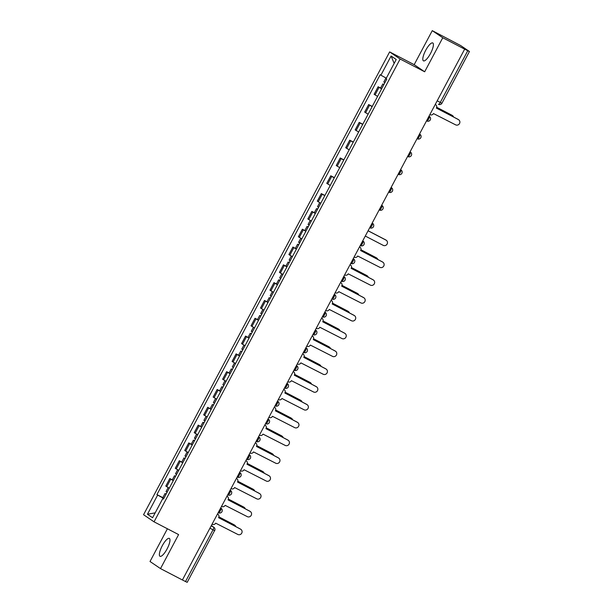 <?xml version="1.0" encoding="UTF-8"?>
<svg xmlns="http://www.w3.org/2000/svg" width="613" height="613" viewBox="0 0 613 613"><rect width="100%" height="100%" fill="white"/><g stroke="black" fill="none" stroke-linecap="round" stroke-linejoin="round"><path stroke-width="0.92" d="M167.058 548.972A10.092 2.866 -62.5 0 0 169.326 538.398A10.092 2.866 -62.5 0 0 162.284 545.731A10.092 2.866 -62.5 0 0 160.016 556.305A10.092 2.866 -62.5 0 0 167.058 548.972M430.495 53.523A10.092 2.866 -62.5 0 0 432.755 42.948A10.092 2.866 -62.5 0 0 425.721 50.281A10.092 2.866 -62.5 0 0 423.453 60.856A10.092 2.866 -62.5 0 0 430.495 53.523M167.41 528.774L150.016 561.493L160.506 568.603L182.406 579.982L464.662 49.147L442.762 37.761L432.265 30.65L414.181 64.672L389.638 51.913L143.557 514.713L154.055 521.832L400.128 59.024L424.671 71.782L442.762 37.761M432.265 30.65L460.7 45.569L469.443 51.507L441.942 103.222L440.272 102.425L467.765 50.71L469.443 51.507M160.506 568.603L178.598 534.582L154.055 521.832M187.103 582.281L185.517 581.553L213.01 529.839A2.59 0.736 -62.5 0 0 213.615 527.142L211.332 525.594M182.429 579.944L185.517 581.553M467.765 50.71L464.662 49.147M381.6 88.862L378.129 86.755L374.122 94.287L377.593 96.394M380.619 88.042L378.129 86.755M372.129 106.67L368.658 104.562L364.658 112.095L368.122 114.202M372.26 106.432L368.658 104.562M362.666 124.477L359.195 122.37L355.188 129.902L358.659 132.017M362.789 124.24L359.195 122.37M353.195 142.285L349.724 140.178L345.717 147.71L349.188 149.825M353.318 142.047L349.724 140.178M343.724 160.1L340.253 157.985L336.246 165.518L339.717 167.633M343.855 159.855L340.253 157.985M334.254 177.908L330.782 175.793L326.775 183.333L330.246 185.44M334.384 177.663L330.782 175.793M324.783 195.716L321.319 193.601L317.312 201.141L320.783 203.248M324.913 195.47L321.319 193.601M315.32 213.523L311.848 211.416L307.841 218.948L311.312 221.055M314.339 212.711L311.848 211.416M305.849 231.331L302.378 229.224L298.37 236.756L301.841 238.863M305.925 231.185L302.378 229.224M296.378 249.139L292.907 247.031L288.899 254.564L292.37 256.678M296.454 249.001L292.907 247.031M286.907 266.954L283.436 264.839L279.436 272.371L282.907 274.486M285.926 266.134L283.436 264.839M277.444 284.761L273.973 282.647L269.965 290.179L273.436 292.294M276.463 283.942L273.973 282.647M267.973 302.569L264.502 300.454L260.494 307.994L263.965 310.101M268.05 302.424L264.502 300.454M258.502 320.377L255.031 318.27L251.024 325.802L254.495 327.909M257.521 319.557L255.031 318.27M249.031 338.184L245.56 336.077L241.56 343.609L245.024 345.717M249.108 338.039L245.56 336.077M239.56 355.992L236.097 353.885L232.089 361.417L235.561 363.532M239.637 355.846L236.097 353.885M230.097 373.8L226.626 371.693L222.619 379.225L226.09 381.34M229.116 372.988L226.626 371.693M220.626 391.615L217.155 389.5L213.148 397.032L216.619 399.147M219.646 390.795L217.155 389.5M211.156 409.423L207.684 407.308L203.677 414.848L207.148 416.955M211.232 409.277L207.684 407.308M201.685 427.23L198.214 425.115L194.214 432.655L197.685 434.763M201.761 427.085L198.214 425.115M192.221 445.038L188.75 442.931L184.743 450.463L188.214 452.57M191.241 444.218L188.75 442.931M182.751 462.846L179.28 460.738L175.272 468.271L178.743 470.378M182.827 462.7L179.28 460.738M173.28 480.653L169.809 478.546L165.801 486.078L169.272 488.193M172.299 479.841L169.809 478.546M386.297 78.18L380.903 75.192L391.094 56.013L396.236 59.499L386.037 78.679L386.757 79.161L163.502 499.036L162.79 498.553L152.591 517.732L147.449 514.246L157.648 495.066L163.801 498.476M380.903 75.192L380.183 74.702L156.928 494.584L157.648 495.066M389.638 51.913L400.128 59.024M414.181 64.672L424.671 71.782M162.828 497.649L156.928 494.584M163.571 498.913L162.79 498.553M391.094 56.013L394.167 63.392M155.181 512.859L147.449 514.246M429.859 114.6L430.05 114.7A2.59 2.483 124.1 0 0 433.468 113.558L455.574 124.822A2.973 2.85 124.1 0 0 458.639 119.734A2.973 2.85 124.1 0 0 458.363 119.573L436.441 107.965A2.59 2.483 124.1 0 0 435.452 104.539L435.276 104.417A2.59 2.483 -55.9 0 1 435.291 104.409L435.69 104.677M436.379 108.087L457.965 119.305A2.973 2.85 -55.9 0 1 458.24 119.466L458.639 119.734M384.895 82.671L383.83 82.012L385.96 77.997M453.597 117.037A2.973 2.85 124.1 0 0 452.248 115.428L436.678 107.336M383.861 84.609L382.796 83.95L383.937 84.464M381.677 88.716L380.612 88.057L382.796 83.95M436.694 107.283L451.85 115.16A2.973 2.85 -55.9 0 1 452.118 115.321L452.517 115.589M354.107 257.069L354.299 257.169A2.59 2.483 124.1 0 0 357.716 256.027L379.815 267.299A2.973 2.85 124.1 0 0 382.88 262.211A2.973 2.85 124.1 0 0 382.612 262.042L360.689 250.433A2.59 2.483 124.1 0 0 359.701 247.008L359.524 246.886A2.59 2.483 -55.9 0 1 359.54 246.878L359.938 247.146M360.62 250.556L382.213 261.774A2.973 2.85 -55.9 0 1 382.489 261.935L382.88 262.211M344.636 274.877L344.828 274.976A2.59 2.483 124.1 0 0 348.245 273.835L370.352 285.106A2.973 2.85 124.1 0 0 373.417 280.018A2.973 2.85 124.1 0 0 373.141 279.85L351.218 268.241A2.59 2.483 124.1 0 0 350.23 264.816L350.054 264.693A2.59 2.483 -55.9 0 0 350.061 264.678M351.157 268.364L372.742 279.582A2.973 2.85 -55.9 0 1 373.018 279.75L373.417 280.018M335.165 292.685L335.365 292.784A2.59 2.483 124.1 0 0 338.774 291.642L360.881 302.914A2.973 2.85 124.1 0 0 363.946 297.826A2.973 2.85 124.1 0 0 363.67 297.665L341.748 286.049A2.59 2.483 124.1 0 0 340.767 282.624L340.583 282.501M340.59 282.486A2.59 2.483 -55.9 0 1 340.606 282.493L341.004 282.769M341.686 286.171L363.271 297.389A2.973 2.85 -55.9 0 1 363.547 297.558L363.946 297.826M325.702 310.492L325.894 310.592A2.59 2.483 124.1 0 0 329.304 309.458L351.41 320.722A2.973 2.85 124.1 0 0 354.475 315.634A2.973 2.85 124.1 0 0 354.199 315.473L332.284 303.864A2.59 2.483 124.1 0 0 331.296 300.431L331.112 300.309M331.12 300.293A2.59 2.483 -55.9 0 1 331.135 300.309L331.533 300.577M332.215 303.979L353.808 315.205A2.973 2.85 -55.9 0 1 354.076 315.366L354.475 315.634M316.231 328.3L316.423 328.399A2.59 2.483 124.1 0 0 319.84 327.265L341.939 338.529A2.973 2.85 124.1 0 0 345.004 333.441A2.973 2.85 124.1 0 0 344.736 333.28L322.813 321.672A2.59 2.483 124.1 0 0 321.825 318.239L321.649 318.116M321.656 318.109A2.59 2.483 -55.9 0 1 321.664 318.116L322.063 318.385M322.744 321.794L344.337 333.012A2.973 2.85 -55.9 0 1 344.606 333.173L345.004 333.441M306.761 346.115L306.952 346.215A2.59 2.483 124.1 0 0 310.37 345.073L332.476 356.337A2.973 2.85 124.1 0 0 335.541 351.249A2.973 2.85 124.1 0 0 335.265 351.088L313.343 339.479A2.59 2.483 124.1 0 0 312.354 336.054L312.178 335.932A2.59 2.483 -55.9 0 1 312.193 335.924L312.592 336.192M313.281 339.602L334.867 350.82A2.973 2.85 -55.9 0 1 335.142 350.981L335.541 351.249M297.29 363.923L297.481 364.022A2.59 2.483 124.1 0 0 300.899 362.881L323.005 374.152A2.973 2.85 124.1 0 0 326.07 369.057A2.973 2.85 124.1 0 0 325.794 368.896L303.872 357.287A2.59 2.483 124.1 0 0 302.883 353.862L302.707 353.739A2.59 2.483 -55.9 0 1 302.73 353.732L303.129 354M303.81 357.41L325.396 368.628A2.973 2.85 -55.9 0 1 325.672 368.788L326.07 369.057M287.826 381.73L288.018 381.83A2.59 2.483 124.1 0 0 291.428 380.688L313.534 391.96A2.973 2.85 124.1 0 0 316.599 386.872A2.973 2.85 124.1 0 0 316.323 386.703L294.409 375.095A2.59 2.483 124.1 0 0 293.42 371.67L293.42 371.67M293.244 371.532A2.59 2.483 -55.9 0 1 293.259 371.539L293.658 371.807M294.34 375.217L315.925 386.435A2.973 2.85 -55.9 0 1 316.201 386.596L316.599 386.872M278.356 399.538L278.547 399.638A2.59 2.483 124.1 0 0 281.965 398.496L304.063 409.768A2.973 2.85 124.1 0 0 307.128 404.68A2.973 2.85 124.1 0 0 306.86 404.519L284.938 392.902A2.59 2.483 124.1 0 0 283.949 389.477L283.765 389.355M283.773 389.339A2.59 2.483 -55.9 0 1 283.788 389.347L284.187 389.623M284.869 393.025L306.462 404.243A2.973 2.85 -55.9 0 1 306.73 404.411L307.128 404.68M268.885 417.346L269.076 417.445A2.59 2.483 124.1 0 0 272.494 416.304L294.592 427.575A2.973 2.85 124.1 0 0 297.665 422.487A2.973 2.85 124.1 0 0 297.389 422.326L275.467 410.71A2.59 2.483 124.1 0 0 274.478 407.285L274.302 407.162A2.59 2.483 -55.9 0 1 274.317 407.155L274.716 407.43M275.406 410.833L296.991 422.05A2.973 2.85 -55.9 0 1 297.267 422.219L297.665 422.487M259.414 435.153L259.606 435.253A2.59 2.483 124.1 0 0 263.023 434.119L285.129 445.383A2.973 2.85 124.1 0 0 288.194 440.295A2.973 2.85 124.1 0 0 287.918 440.134L265.996 428.525A2.59 2.483 124.1 0 0 265.008 425.093L264.831 424.97M264.839 424.962A2.59 2.483 -55.9 0 1 264.854 424.97L265.245 425.238M265.935 428.64L287.52 439.866A2.973 2.85 -55.9 0 1 287.796 440.027L288.194 440.295M249.951 452.961L250.142 453.061A2.59 2.483 124.1 0 0 253.552 451.927L275.658 463.19A2.973 2.85 124.1 0 0 278.723 458.103A2.973 2.85 124.1 0 0 278.448 457.942L256.525 446.333A2.59 2.483 124.1 0 0 255.544 442.9L255.36 442.785A2.59 2.483 -55.9 0 1 255.383 442.778L255.782 443.046M256.464 446.456L278.049 457.673A2.973 2.85 -55.9 0 1 278.325 457.834L278.723 458.103M240.48 470.776L240.671 470.876A2.59 2.483 124.1 0 0 244.089 469.734L266.188 480.998A2.973 2.85 124.1 0 0 269.253 475.91A2.973 2.85 124.1 0 0 268.984 475.749L247.062 464.141A2.59 2.483 124.1 0 0 246.074 460.715L245.89 460.593A2.59 2.483 -55.9 0 1 245.913 460.585L246.311 460.853M246.993 464.263L268.586 475.481A2.973 2.85 -55.9 0 1 268.854 475.642L269.253 475.91M231.009 488.584L231.201 488.684A2.59 2.483 124.1 0 0 234.618 487.542L256.717 498.813A2.973 2.85 124.1 0 0 259.782 493.726A2.973 2.85 124.1 0 0 259.514 493.557L237.591 481.948A2.59 2.483 124.1 0 0 236.603 478.523L236.603 478.523M236.434 478.385A2.59 2.483 -55.9 0 1 236.442 478.393L236.84 478.661M237.522 482.071L259.115 493.289A2.973 2.85 -55.9 0 1 259.391 493.45L259.782 493.726M318.614 207.332L317.549 206.673L319.687 202.635M365.287 236.043L383.171 245.338A2.973 2.85 124.1 0 0 386.236 240.25A2.973 2.85 124.1 0 0 385.96 240.089L368.076 230.794M317.58 209.271L316.515 208.612L317.657 209.125M315.396 213.378L314.331 212.719L316.515 208.612M368.106 230.749L385.562 239.821A2.973 2.85 -55.9 0 1 385.838 239.982L386.236 240.25M309.144 225.14L308.078 224.481L310.224 220.45M377.846 259.506A2.973 2.85 124.1 0 0 376.489 257.897L360.927 249.805M308.109 227.078L307.044 226.419L308.186 226.933M360.942 249.752L376.091 257.629A2.973 2.85 -55.9 0 1 376.367 257.789L376.765 258.058M299.673 242.947L298.608 242.288L300.753 238.258M368.375 277.314A2.973 2.85 124.1 0 0 367.026 275.704L351.456 267.62M298.638 244.886L297.573 244.227L298.715 244.74M351.471 267.559L366.628 275.436A2.973 2.85 -55.9 0 1 366.896 275.597L367.294 275.865M290.202 260.755L289.137 260.096L291.282 256.065M358.904 295.121A2.973 2.85 124.1 0 0 357.555 293.512L341.985 285.428M289.175 262.693L288.11 262.042L289.244 262.556M286.984 266.808L285.919 266.149L288.11 262.042M342 285.367L357.157 293.244A2.973 2.85 -55.9 0 1 357.433 293.405L357.831 293.681M280.731 278.563L279.674 277.904L281.811 273.873M349.441 312.929A2.973 2.85 124.1 0 0 348.084 311.32L332.522 303.236M279.704 280.509L278.639 279.85L279.781 280.363M277.52 284.616L276.455 283.957L278.639 279.85M332.53 303.182L347.686 311.052A2.973 2.85 -55.9 0 1 347.962 311.22L348.36 311.488M271.268 296.37L270.203 295.719L272.348 291.681M339.97 330.744A2.973 2.85 124.1 0 0 338.614 329.135L323.051 321.043M270.233 298.316L269.168 297.657L270.31 298.171M323.066 320.99L338.215 328.859A2.973 2.85 -55.9 0 1 338.491 329.028L338.889 329.296M261.797 314.185L260.732 313.527L262.877 309.488M330.499 348.552A2.973 2.85 124.1 0 0 329.15 346.943L313.58 338.851M260.763 316.124L259.697 315.465L260.839 315.979M258.579 320.231L257.514 319.572L259.697 315.465M313.595 338.797L328.752 346.674A2.973 2.85 -55.9 0 1 329.02 346.835L329.419 347.104M252.326 331.993L251.261 331.334L253.407 327.304M321.028 366.359A2.973 2.85 124.1 0 0 319.679 364.75L304.109 356.659M251.292 333.932L250.234 333.273L251.368 333.786M304.125 356.605L319.281 364.482A2.973 2.85 -55.9 0 1 319.557 364.643L319.948 364.911M242.855 349.801L241.79 349.142L243.936 345.111M311.565 384.167A2.973 2.85 124.1 0 0 310.209 382.558L294.646 374.466M241.829 351.739L240.763 351.08L241.905 351.594M294.654 374.413L309.81 382.29A2.973 2.85 -55.9 0 1 310.086 382.451L310.484 382.719M233.392 367.608L232.327 366.949L234.472 362.919M302.094 401.975A2.973 2.85 124.1 0 0 300.738 400.366L285.175 392.282M232.358 369.547L231.293 368.888L232.434 369.409M230.174 373.662L229.109 373.003L231.293 368.888M285.191 392.22L300.339 400.097A2.973 2.85 -55.9 0 1 300.615 400.258L301.014 400.527M223.921 385.416L222.856 384.757L225.002 380.727M292.623 419.782A2.973 2.85 124.1 0 0 291.267 418.173L275.704 410.089M222.887 387.355L221.822 386.703L222.963 387.217M220.703 391.469L219.638 390.81L221.822 386.703M275.72 410.028L290.876 417.905A2.973 2.85 -55.9 0 1 291.144 418.066L291.543 418.342M214.45 403.224L213.385 402.565L215.531 398.534M283.152 437.59A2.973 2.85 124.1 0 0 281.804 435.989L266.234 427.897M213.416 405.17L212.351 404.511L213.493 405.024M266.249 427.843L281.405 435.713A2.973 2.85 -55.9 0 1 281.673 435.881L282.072 436.15M204.98 421.031L203.914 420.38L206.06 416.342M273.689 455.405A2.973 2.85 124.1 0 0 272.333 453.796L256.77 445.705M203.953 422.978L202.888 422.319L204.029 422.832M256.778 445.651L271.934 453.52A2.973 2.85 -55.9 0 1 272.21 453.689L272.609 453.957M195.509 438.847L194.451 438.188L196.589 434.15M264.218 473.213A2.973 2.85 124.1 0 0 262.862 471.604L247.3 463.512M194.482 440.785L193.417 440.126L194.559 440.64M192.298 444.892L191.233 444.233L193.417 440.126M247.307 463.459L262.464 471.336A2.973 2.85 -55.9 0 1 262.739 471.497L263.138 471.765M186.046 456.654L184.98 455.995L187.126 451.965M254.747 491.021A2.973 2.85 124.1 0 0 253.391 489.412L237.829 481.32M185.011 458.593L183.946 457.934L185.088 458.447M237.844 481.266L252.993 489.143A2.973 2.85 -55.9 0 1 253.269 489.304L253.667 489.572M221.538 506.392L221.73 506.491A2.59 2.483 124.1 0 0 225.147 505.35L247.254 516.621A2.973 2.85 124.1 0 0 250.319 511.533A2.973 2.85 124.1 0 0 250.043 511.365L228.12 499.756A2.59 2.483 124.1 0 0 227.132 496.331L226.956 496.208M226.963 496.193A2.59 2.483 -55.9 0 1 226.971 496.201L227.369 496.469M228.059 499.879L249.644 511.096A2.973 2.85 -55.9 0 1 249.92 511.257L250.319 511.533M176.575 474.462L175.51 473.803L177.655 469.773M245.277 508.828A2.973 2.85 124.1 0 0 243.928 507.219L228.358 499.128M175.54 476.401L174.475 475.742L175.617 476.255M173.356 480.515L172.291 479.856L174.475 475.742M228.373 499.074L243.53 506.951A2.973 2.85 -55.9 0 1 243.798 507.112L244.196 507.38M212.067 524.199L212.259 524.299A2.59 2.483 124.1 0 0 215.676 523.157L237.783 534.429A2.973 2.85 124.1 0 0 240.848 529.341A2.973 2.85 124.1 0 0 240.572 529.18L218.649 517.564A2.59 2.483 124.1 0 0 217.669 514.138L217.485 514.016A2.59 2.483 -55.9 0 1 217.508 514.008L217.906 514.284M218.588 517.686L240.173 528.904A2.973 2.85 -55.9 0 1 240.449 529.073L240.848 529.341M167.104 492.27L166.039 491.611L168.184 487.58M235.806 526.636A2.973 2.85 124.1 0 0 234.457 525.027L218.887 516.943M166.069 494.208L165.012 493.549L166.146 494.07M163.886 498.323L162.82 497.664L165.012 493.549M218.902 516.882L234.059 524.759A2.973 2.85 -55.9 0 1 234.335 524.92L234.725 525.195M221.117 508.33A2.59 2.59 0 0 1 221.891 511.794A2.59 2.59 0 0 1 218.473 512.767L218.458 512.752A2.59 0.736 -62.5 0 0 218.473 512.767A2.59 0.736 -62.5 0 0 220.282 510.882A2.59 0.736 -62.5 0 0 220.879 508.185L221.117 508.33A2.59 2.483 -55.9 0 0 220.879 508.185L220.649 508.062M230.12 490.254L230.35 490.377A2.59 2.483 -55.9 0 1 230.588 490.515A2.59 2.59 0 0 1 231.362 493.986A2.59 2.59 0 0 1 227.944 494.959L227.921 494.944A2.59 0.736 -62.5 0 0 227.944 494.959A2.59 0.736 -62.5 0 0 229.752 493.074A2.59 0.736 -62.5 0 0 230.35 490.377L230.136 490.231M240.058 472.707A2.59 2.59 0 0 1 240.832 476.178A2.59 2.59 0 0 1 237.415 477.144L237.392 477.136A2.59 0.736 -62.5 0 0 237.415 477.144A2.59 0.736 -62.5 0 0 239.216 475.267A2.59 0.736 -62.5 0 0 239.821 472.569L239.821 472.569A2.59 2.483 -55.9 0 1 240.058 472.707L239.606 472.408M249.054 454.639L249.292 454.762A2.59 2.483 -55.9 0 1 249.529 454.9A2.59 2.59 0 0 1 250.296 458.363A2.59 2.59 0 0 1 246.886 459.336L246.863 459.329A2.59 0.736 -62.5 0 0 246.886 459.336A2.59 0.736 -62.5 0 0 248.686 457.459A2.59 0.736 -62.5 0 0 249.292 454.762L249.07 454.608M259 437.092A2.59 2.59 0 0 1 259.766 440.555A2.59 2.59 0 0 1 256.349 441.529A2.59 0.736 -62.5 0 0 256.349 441.529L256.334 441.513A2.59 0.736 -62.5 0 0 258.157 439.651A2.59 0.736 -62.5 0 0 258.755 436.954L259 437.092A2.59 2.483 -55.9 0 0 258.755 436.954L258.525 436.831M267.996 419.024L268.226 419.139A2.59 2.483 -55.9 0 1 268.463 419.284A2.59 2.59 0 0 1 269.237 422.748A2.59 2.59 0 0 1 265.82 423.721L265.797 423.706A2.59 0.736 -62.5 0 0 265.82 423.721A2.59 0.736 -62.5 0 0 267.628 421.836A2.59 0.736 -62.5 0 0 268.226 419.139L268.011 418.993M277.934 401.477A2.59 2.59 0 0 1 278.708 404.94A2.59 2.59 0 0 1 275.291 405.913L275.268 405.898A2.59 0.736 -62.5 0 0 275.291 405.913A2.59 0.736 -62.5 0 0 277.091 404.028A2.59 0.736 -62.5 0 0 277.697 401.331L277.934 401.477A2.59 2.483 -55.9 0 0 277.697 401.331L277.467 401.209M286.93 383.401L287.168 383.523A2.59 2.483 -55.9 0 1 287.405 383.669A2.59 2.59 0 0 1 288.171 387.132A2.59 2.59 0 0 1 284.761 388.106L284.738 388.09A2.59 0.736 -62.5 0 0 284.761 388.106A2.59 0.736 -62.5 0 0 286.562 386.221A2.59 0.736 -62.5 0 0 287.168 383.523L286.945 383.378M296.401 365.593L296.638 365.716A2.59 2.483 -55.9 0 1 296.876 365.854A2.59 2.59 0 0 1 297.642 369.325A2.59 2.59 0 0 1 294.225 370.29L294.209 370.283A2.59 0.736 -62.5 0 0 294.225 370.29A2.59 0.736 -62.5 0 0 296.033 368.413A2.59 0.736 -62.5 0 0 296.638 365.716L296.416 365.57M306.339 348.046A2.59 2.59 0 0 1 307.113 351.517A2.59 2.59 0 0 1 303.696 352.483L303.673 352.475A2.59 0.736 -62.5 0 0 303.696 352.483A2.59 0.736 -62.5 0 0 305.504 350.605A2.59 0.736 -62.5 0 0 306.102 347.908L306.339 348.046A2.59 2.483 -55.9 0 0 306.102 347.908L305.872 347.786M315.81 330.238A2.59 2.59 0 0 1 316.584 333.702A2.59 2.59 0 0 1 313.166 334.675L313.143 334.667A2.59 0.736 -62.5 0 0 313.166 334.675A2.59 0.736 -62.5 0 0 314.975 332.798A2.59 0.736 -62.5 0 0 315.572 330.101L315.81 330.238A2.59 2.483 -55.9 0 0 315.572 330.101L315.343 329.978M325.281 312.431A2.59 2.59 0 0 1 326.055 315.894A2.59 2.59 0 0 1 322.637 316.867L322.614 316.852A2.59 0.736 -62.5 0 0 322.637 316.867A2.59 0.736 -62.5 0 0 324.438 314.99A2.59 0.736 -62.5 0 0 325.043 312.285L325.281 312.431A2.59 2.483 -55.9 0 0 325.043 312.285L324.813 312.17M334.277 294.363L334.514 294.478A2.59 2.483 -55.9 0 1 334.752 294.623A2.59 2.59 0 0 1 335.518 298.087A2.59 2.59 0 0 1 332.108 299.06L332.085 299.044A2.59 0.736 -62.5 0 0 332.108 299.06A2.59 0.736 -62.5 0 0 333.909 297.175A2.59 0.736 -62.5 0 0 334.514 294.478L334.292 294.332M343.747 276.547L343.977 276.67A2.59 2.483 -55.9 0 1 344.215 276.815A2.59 2.59 0 0 1 344.989 280.279A2.59 2.59 0 0 1 341.571 281.252A2.59 0.736 -62.5 0 0 341.571 281.252L341.556 281.237A2.59 0.736 -62.5 0 0 343.38 279.367A2.59 0.736 -62.5 0 0 343.977 276.67L343.763 276.524M353.218 258.74L353.448 258.862A2.59 2.483 -55.9 0 1 353.686 259A2.59 2.59 0 0 1 354.46 262.471A2.59 2.59 0 0 1 351.042 263.444L351.019 263.429A2.59 0.736 -62.5 0 0 351.042 263.444A2.59 0.736 -62.5 0 0 352.85 261.559A2.59 0.736 -62.5 0 0 353.448 258.862L353.234 258.717M363.157 241.193A2.59 2.59 0 0 1 363.93 244.664A2.59 2.59 0 0 1 360.513 245.629L360.49 245.621A2.59 0.736 -62.5 0 0 360.513 245.629A2.59 0.736 -62.5 0 0 362.314 243.752A2.59 0.736 -62.5 0 0 362.919 241.055L363.157 241.193A2.59 2.483 -55.9 0 0 362.919 241.055L362.689 240.932M372.627 223.385A2.59 2.59 0 0 1 373.394 226.856A2.59 2.59 0 0 1 369.984 227.821L369.961 227.814A2.59 0.736 -62.5 0 0 369.984 227.821A2.59 0.736 -62.5 0 0 371.784 225.944A2.59 0.736 -62.5 0 0 372.39 223.247L372.627 223.385A2.59 2.483 -55.9 0 0 372.39 223.247L372.152 223.124M382.098 205.577A2.59 2.59 0 0 1 382.864 209.041A2.59 2.59 0 0 1 379.447 210.014L379.432 209.998A2.59 0.736 -62.5 0 0 379.447 210.014A2.59 0.736 -62.5 0 0 381.255 208.136A2.59 0.736 -62.5 0 0 381.861 205.439L382.098 205.577A2.59 2.483 -55.9 0 0 381.861 205.439L381.623 205.317M391.094 187.509L391.324 187.624A2.59 2.483 -55.9 0 1 391.561 187.77A2.59 2.59 0 0 1 392.335 191.233A2.59 2.59 0 0 1 388.918 192.206L388.895 192.191A2.59 0.736 -62.5 0 0 388.918 192.206A2.59 0.736 -62.5 0 0 390.726 190.321A2.59 0.736 -62.5 0 0 391.324 187.624L391.109 187.478M398.136 174.261L398.366 174.383A2.59 0.736 -62.5 0 0 400.189 172.514A2.59 0.736 -62.5 0 0 400.795 169.816L400.58 169.671M400.565 169.694L400.795 169.816A2.59 2.483 -55.9 0 1 401.032 169.962L400.588 169.655M410.036 151.886L410.266 152.009A2.59 2.483 -55.9 0 1 410.503 152.154A2.59 2.59 0 0 1 411.269 155.618A2.59 2.59 0 0 1 407.86 156.591L407.837 156.576A2.59 0.736 -62.5 0 0 407.86 156.591A2.59 0.736 -62.5 0 0 409.66 154.706A2.59 0.736 -62.5 0 0 410.266 152.009L410.043 151.863M419.974 134.339A2.59 2.59 0 0 1 420.74 137.81A2.59 2.59 0 0 1 417.33 138.783L417.307 138.768A2.59 0.736 -62.5 0 0 417.33 138.783A2.59 0.736 -62.5 0 0 419.131 136.898A2.59 0.736 -62.5 0 0 419.736 134.201L419.974 134.339A2.59 2.483 -55.9 0 0 419.736 134.201L419.499 134.078M429.437 116.531A2.59 2.59 0 0 1 430.211 120.002A2.59 2.59 0 0 1 426.794 120.968L426.778 120.96A2.59 0.736 -62.5 0 0 426.794 120.968A2.59 0.736 -62.5 0 0 428.602 119.091A2.59 0.736 -62.5 0 0 429.2 116.393L429.437 116.531A2.59 2.483 -55.9 0 0 429.2 116.393L428.97 116.271M211.179 525.87L213.615 527.142A2.59 2.483 124.1 0 1 213.853 527.28L211.339 525.579M441.858 103.153L441.942 103.222A2.59 2.59 0 0 1 438.464 104.302L438.448 104.294A2.59 0.736 -62.5 0 0 438.464 104.302A2.59 0.736 -62.5 0 0 440.272 102.425L437.184 100.823M176.207 468.907L180.214 461.367M185.678 451.091L189.678 443.559M195.141 433.284L199.148 425.751M204.612 415.476L208.619 407.944M214.083 397.668L218.09 390.136M223.553 379.861L227.561 372.329M233.024 362.053L237.024 354.513M242.487 344.238L246.495 336.706M251.958 326.43L255.966 318.898M261.429 308.623L265.437 301.09M270.9 290.815L274.9 283.283M280.363 273.007L284.371 265.475M289.834 255.2L293.842 247.66M299.305 237.392L303.312 229.852M308.776 219.577L312.783 212.044M318.239 201.769L322.246 194.237M327.71 183.961L331.717 176.429M337.181 166.154L341.188 158.621M346.651 148.346L350.659 140.814M356.122 130.538L360.122 122.998M365.586 112.731L369.593 105.191M375.056 94.915L379.064 87.383M166.736 486.714L170.743 479.174M398.136 174.268L398.389 174.398A2.59 0.736 -62.5 0 0 398.389 174.398A2.59 2.59 0 0 0 401.806 173.425A2.59 2.59 0 0 0 401.032 169.962M209.93 528.23L214.688 530.636A2.59 2.59 0 0 0 213.853 527.28M214.604 530.567L187.187 582.35M458.363 119.573L457.965 119.305M451.85 115.16L452.248 115.428M382.612 262.042L382.213 261.774M373.141 279.85L372.742 279.582M363.67 297.665L363.271 297.389M354.199 315.473L353.808 315.205M344.736 333.28L344.337 333.012M335.265 351.088L334.867 350.82M325.794 368.896L325.396 368.628M316.323 386.703L315.925 386.435M306.86 404.519L306.462 404.243M297.389 422.326L296.991 422.05M287.918 440.134L287.52 439.866M278.448 457.942L278.049 457.673M268.984 475.749L268.586 475.481M259.514 493.557L259.115 493.289M385.562 239.821L385.96 240.089M376.091 257.629L376.489 257.897M366.628 275.436L367.026 275.704M357.157 293.244L357.555 293.512M347.686 311.052L348.084 311.32M338.215 328.859L338.614 329.135M328.752 346.674L329.15 346.943M319.281 364.482L319.679 364.75M309.81 382.29L310.209 382.558M300.339 400.097L300.738 400.366M290.876 417.905L291.267 418.173M281.405 435.713L281.804 435.989M271.934 453.52L272.333 453.796M262.464 471.336L262.862 471.604M252.993 489.143L253.391 489.412M250.043 511.365L249.644 511.096M243.53 506.951L243.928 507.219M240.572 529.18L240.173 528.904M234.059 524.759L234.457 525.027M410.503 152.154L410.051 151.848M391.561 187.77L391.117 187.463M353.686 259L353.241 258.701M344.215 276.815L343.77 276.509M334.752 294.623L334.3 294.317M296.876 365.854L296.424 365.555M287.405 383.669L286.953 383.363M268.463 419.284L268.019 418.978M249.529 454.9L249.077 454.593M230.588 490.515L230.143 490.216M350.467 264.954L350.069 264.686M304.86 230.534L307.044 226.419M295.389 248.342L297.573 244.227M266.984 301.765L269.168 297.657M248.043 337.38L250.234 333.273M238.58 355.195L240.763 351.08M210.167 408.618L212.351 404.511M200.704 426.426L202.888 422.319M181.762 462.049L183.946 457.934"/></g></svg>
